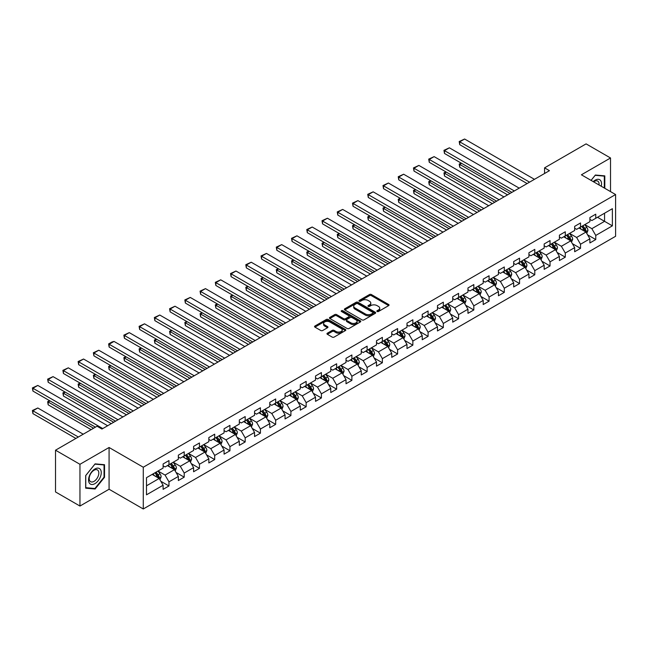<?xml version="1.0" encoding="UTF-8"?>
<svg xmlns="http://www.w3.org/2000/svg" width="648" height="648" viewBox="0 0 648 648"><rect width="100%" height="100%" fill="white"/><g stroke="black" fill="none" stroke-linecap="round" stroke-linejoin="round"><path stroke-width="0.97" d="M377.12 311.502A0.948 0.551 0 0 0 378.464 311.502L388.654 305.613A1.353 0.786 0 0 0 389.051 305.062A1.353 0.786 0 0 0 388.654 304.511L371.385 294.54A1.353 0.786 0 0 0 369.465 294.54L359.276 300.421A0.948 0.551 0 0 0 360.62 301.199L361.94 300.437A4.342 2.503 0 0 1 368.08 300.437L369.514 301.271A4.342 2.503 0 0 1 370.786 303.037A4.342 2.503 0 0 1 369.514 304.811L368.202 305.573A0.948 0.551 0 0 0 369.538 306.35L370.859 305.589A4.342 2.503 0 0 1 376.998 305.589L378.44 306.415A4.342 2.503 0 0 1 379.712 308.189A4.342 2.503 0 0 1 378.44 309.963L377.12 310.724A0.948 0.551 0 0 0 377.12 311.502L377.12 310.724M327.361 333.194A1.353 0.786 0 0 0 326.965 333.744A1.353 0.786 0 0 0 327.361 334.295L332.205 337.098A1.353 0.786 0 0 0 334.125 337.098L345.441 330.561A1.353 0.786 0 0 0 345.838 330.01A1.353 0.786 0 0 0 345.441 329.451L328.18 319.488A1.353 0.786 0 0 0 326.26 319.488L314.944 326.017A1.353 0.786 0 0 0 314.547 326.576A1.353 0.786 0 0 0 314.944 327.127L320.792 330.504A1.353 0.786 0 0 0 322.712 330.504L327.556 327.71A1.353 0.786 0 0 0 327.953 327.151A1.353 0.786 0 0 0 327.556 326.6L324.656 324.923A3.629 2.098 0 0 1 323.595 323.441A3.629 2.098 0 0 1 325.831 321.513A3.629 2.098 0 0 1 329.783 321.967L341.156 328.528A3.629 2.098 0 0 1 342.217 330.01A3.629 2.098 0 0 1 339.973 331.938A3.629 2.098 0 0 1 336.02 331.484L334.125 330.391A1.353 0.786 0 0 0 332.205 330.391L327.361 333.194L327.361 334.295M109.075 447.493L79.955 464.3L55.526 450.198L55.526 491.945L79.955 506.048L109.075 489.24L143.273 508.98L143.273 467.232L109.075 447.493L109.075 489.24M610.521 191.606L610.521 157.982L581.402 174.798L615.6 194.538L143.273 467.232M610.521 157.982L586.092 143.88L544.563 167.856L544.563 173.494M55.526 450.198L97.054 426.222L101.939 429.041L549.447 170.675L544.563 167.856M362.038 319.877A1.353 0.786 0 0 0 363.957 319.877L375.273 313.34A1.353 0.786 0 0 0 375.67 312.79A1.353 0.786 0 0 0 375.273 312.231L358.012 302.268A1.353 0.786 0 0 0 356.092 302.268L344.776 308.796A1.353 0.786 0 0 0 344.38 309.355A1.353 0.786 0 0 0 344.776 309.906L362.038 319.877M341.844 311.704A0.948 0.551 0 0 1 342.808 311.834L342.808 310.708L360.361 320.841A1.353 0.786 0 0 1 360.758 321.4A1.353 0.786 0 0 1 360.361 321.951L349.037 328.487A1.353 0.786 0 0 1 347.126 328.487L329.856 318.516L334.7 315.738L334.7 314.612L329.856 317.407A1.353 0.786 0 0 0 329.459 317.966A1.353 0.786 0 0 0 329.856 318.516L329.856 317.407M334.7 315.738A1.353 0.786 0 0 1 336.62 315.738L336.62 314.612A1.353 0.786 0 0 0 334.7 314.612M336.62 314.612L343.618 318.654A1.353 0.786 0 0 0 345.538 318.654L348.754 316.799A1.353 0.786 0 0 0 349.151 316.248A1.353 0.786 0 0 0 348.754 315.689L341.464 311.486A0.948 0.551 0 0 1 342.808 310.708M143.273 508.98L615.6 236.285L615.6 194.538M160.809 481.253L168.966 485.968L168.966 481.845L178.346 476.434L178.346 480.549L184.21 477.163L184.21 473.048L193.59 467.629L193.59 471.752L199.454 468.366L199.454 464.243L208.834 458.833L208.834 462.947L214.699 459.562L214.699 455.447L224.078 450.028L224.078 454.151L229.943 450.765L229.943 446.642L239.323 441.231L239.323 445.346L245.179 441.96L245.179 437.846L254.559 432.427L254.559 436.55L260.423 433.164L260.423 429.049L269.803 423.63L269.803 427.745L275.667 424.367L275.667 420.244L285.047 414.825L285.047 418.948L290.911 415.562L290.911 411.448L300.291 406.029L300.291 410.144L306.156 406.766L306.156 402.643L315.536 397.232L315.536 401.347L321.4 397.961L321.4 393.846L330.78 388.427L330.78 392.55L336.636 389.165L336.636 385.042L346.016 379.631L346.016 383.746L351.88 380.36L351.88 376.245L361.26 370.826L361.26 374.949L367.124 371.563L367.124 367.44L376.504 362.03L376.504 366.144L382.369 362.759L382.369 358.644L391.748 353.225L391.748 357.348L397.613 353.962L397.613 349.839L406.993 344.428L406.993 348.543L412.849 345.157L412.849 341.042L422.229 335.624L422.229 339.746L428.093 336.361L428.093 332.246L437.473 326.827L437.473 330.942L443.337 327.556L443.337 323.441L452.717 318.022L452.717 322.145L458.582 318.759L458.582 314.644L467.961 309.226L467.961 313.34L473.826 309.963L473.826 305.84L483.205 300.429L483.205 304.544L489.07 301.158L489.07 297.043L498.45 291.624L498.45 295.747L504.306 292.361L504.306 288.239L513.686 282.828L513.686 286.942L519.55 283.557L519.55 279.442L528.93 274.023L528.93 278.146L534.794 274.76L534.794 270.637L544.174 265.226L544.174 269.341L550.039 265.955L550.039 261.841L559.418 256.422L559.418 260.545L565.283 257.159L565.283 253.036L574.663 247.625L574.663 251.74L580.519 248.354L580.519 244.239L589.899 238.82L589.899 242.943L595.763 239.558L595.763 235.435L612.376 225.852L612.376 208.696L604.56 213.208L604.56 221.333L612.376 225.852M168.966 485.968L163.11 489.353L163.11 485.231L146.497 494.821L146.497 477.673L163.11 468.083L163.11 463.968L168.966 460.582L168.966 464.697L178.346 459.278L178.346 455.163L184.21 451.778L184.21 455.9L193.59 450.482L193.59 446.367L199.454 442.981L199.454 447.096L208.834 441.685L208.834 437.562L214.699 434.176L214.699 438.299L224.078 432.88L224.078 428.765L229.943 425.38L229.943 429.494L239.323 424.084L239.323 419.961L245.179 416.575L245.179 420.698L254.559 415.279L254.559 411.164L260.423 407.778L260.423 411.893L269.803 406.482L269.803 402.359L275.667 398.974L275.667 403.096L285.047 397.678L285.047 393.563L290.911 390.177L290.911 394.292L300.291 388.881L300.291 384.758L306.156 381.38L306.156 385.495L315.536 380.076L315.536 375.962L321.4 372.576L321.4 376.691L330.78 371.28L330.78 367.157L336.636 363.779L336.636 367.894L346.016 362.475L346.016 358.36L351.88 354.974L351.88 359.097L361.26 353.678L361.26 349.564L367.124 346.178L367.124 350.293L376.504 344.882L376.504 340.759L382.369 337.373L382.369 341.496L391.748 336.077L391.748 331.962L397.613 328.577L397.613 332.691L406.993 327.281L406.993 323.158L412.849 319.772L412.849 323.895L422.229 318.476L422.229 314.361L428.093 310.975L428.093 315.09L437.473 309.679L437.473 305.556L443.337 302.171L443.337 306.293L452.717 300.875L452.717 296.76L458.582 293.374L458.582 297.489L467.961 292.078L467.961 287.955L473.826 284.577L473.826 288.692L483.205 283.273L483.205 279.158L489.07 275.773L489.07 279.887L498.45 274.477L498.45 270.354L504.306 266.976L504.306 271.091L513.686 265.672L513.686 261.557L519.55 258.171L519.55 262.294L528.93 256.875L528.93 252.761L534.794 249.375L534.794 253.49L544.174 248.079L544.174 243.956L550.039 240.57L550.039 244.693L559.418 239.274L559.418 235.159L565.283 231.773L565.283 235.888L574.663 230.477L574.663 226.355L580.519 222.969L580.519 227.092L589.899 221.673L589.899 217.558L595.763 214.172L595.763 218.287L612.376 208.696M167.403 465.604L174.442 469.662L165.062 475.081L158.023 471.015M163.11 465.823L165.062 466.957L168.966 464.697M165.062 475.081L168.966 481.845M174.442 469.662L178.346 476.434M182.647 456.8L189.686 460.858L180.306 466.276L173.267 462.218M178.346 457.026L180.306 458.152L184.21 455.9M180.306 466.276L184.21 473.048M189.686 460.858L193.59 467.629M197.891 448.003L204.93 452.061L195.542 457.48L188.511 453.414M193.59 448.222L195.542 449.356L199.454 447.096M195.542 457.48L199.454 464.243M204.93 452.061L208.834 458.833M213.135 439.198L220.166 443.264L210.786 448.675L203.756 444.617M208.834 439.425L210.786 440.551L214.699 438.299M210.786 448.675L214.699 455.447M220.166 443.264L224.078 450.028M228.38 430.402L235.41 434.46L226.031 439.879L219 435.812M224.078 430.628L226.031 431.754L229.943 429.494M226.031 439.879L229.943 446.642M235.41 434.46L239.323 441.231M243.616 421.597L250.655 425.663L241.275 431.074L234.236 427.016M239.323 421.824L241.275 422.95L245.179 420.698M241.275 431.074L245.179 437.846M250.655 425.663L254.559 432.427M258.86 412.8L265.899 416.858L256.519 422.277L249.48 418.211M254.559 413.027L256.519 414.153L260.423 411.893M256.519 422.277L260.423 429.049M265.899 416.858L269.803 423.63M274.104 403.996L281.143 408.062L271.763 413.473L264.724 409.415M269.803 404.222L271.763 405.348L275.667 403.096M271.763 413.473L275.667 420.244M281.143 408.062L285.047 414.825M289.348 395.199L296.379 399.257L286.999 404.676L279.968 400.61M285.047 395.426L286.999 396.552L290.911 394.292M286.999 404.676L290.911 411.448M296.379 399.257L300.291 406.029M304.592 386.394L311.623 390.461L302.243 395.871L295.213 391.813M300.291 386.621L302.243 387.755L306.156 385.495M302.243 395.871L306.156 402.643M311.623 390.461L315.536 397.232M319.829 377.598L326.867 381.656L317.488 387.075L310.449 383.017M315.536 377.825L317.488 378.95L321.4 376.691M317.488 387.075L321.4 393.846M326.867 381.656L330.78 388.427M335.073 368.793L342.112 372.859L332.732 378.278L325.693 374.212M330.78 369.02L332.732 370.154L336.636 367.894M332.732 378.278L336.636 385.042M342.112 372.859L346.016 379.631M350.317 359.996L357.356 364.055L347.976 369.473L340.937 365.415M346.016 360.223L347.976 361.349L351.88 359.097M347.976 369.473L351.88 376.245M357.356 364.055L361.26 370.826M365.561 351.2L372.592 355.258L363.212 360.677L356.181 356.611M361.26 351.419L363.212 352.553L367.124 350.293M363.212 360.677L367.124 367.44M372.592 355.258L376.504 362.03M380.805 342.395L387.836 346.461L378.456 351.872L371.426 347.814M376.504 342.622L378.456 343.748L382.369 341.496M378.456 351.872L382.369 358.644M387.836 346.461L391.748 353.225M396.05 333.599L403.08 337.657L393.701 343.076L386.67 339.009M391.748 333.817L393.701 334.951L397.613 332.691M393.701 343.076L397.613 349.839M403.08 337.657L406.993 344.428M411.286 324.794L418.325 328.86L408.945 334.271L401.906 330.213M406.993 325.021L408.945 326.147L412.849 323.895M408.945 334.271L412.849 341.042M418.325 328.86L422.229 335.624M426.53 315.997L433.569 320.055L424.189 325.474L417.15 321.408M422.229 316.224L424.189 317.35L428.093 315.09M424.189 325.474L428.093 332.246M433.569 320.055L437.473 326.827M441.774 307.192L448.813 311.259L439.433 316.67L432.394 312.611M437.473 307.419L439.433 308.545L443.337 306.293M439.433 316.67L443.337 323.441M448.813 311.259L452.717 318.022M457.018 298.396L464.049 302.454L454.669 307.873L447.638 303.807M452.717 298.623L454.669 299.749L458.582 297.489M454.669 307.873L458.582 314.644M464.049 302.454L467.961 309.226M472.262 289.591L479.293 293.657L469.913 299.068L462.883 295.01M467.961 289.818L469.913 290.952L473.826 288.692M469.913 299.068L473.826 305.84M479.293 293.657L483.205 300.429M487.499 280.795L494.537 284.853L485.158 290.272L478.119 286.205M483.205 281.021L485.158 282.147L489.07 279.887M485.158 290.272L489.07 297.043M494.537 284.853L498.45 291.624M502.743 271.99L509.782 276.056L500.402 281.467L493.363 277.409M498.45 272.217L500.402 273.351L504.306 271.091M500.402 281.467L504.306 288.239M509.782 276.056L513.686 282.828M517.987 263.193L525.026 267.251L515.646 272.67L508.607 268.612M513.686 263.42L515.646 264.546L519.55 262.294M515.646 272.67L519.55 279.442M525.026 267.251L528.93 274.023M533.231 254.397L540.262 258.455L530.882 263.874L523.851 259.808M528.93 254.615L530.882 255.749L534.794 253.49M530.882 263.874L534.794 270.637M540.262 258.455L544.174 265.226M548.475 245.592L555.506 249.658L546.126 255.069L539.096 251.011M544.174 245.819L546.126 246.945L550.039 244.693M546.126 255.069L550.039 261.841M555.506 249.658L559.418 256.422M563.72 236.795L570.75 240.854L561.37 246.272L554.34 242.206M559.418 237.014L561.37 238.148L565.283 235.888M561.37 246.272L565.283 253.036M570.75 240.854L574.663 247.625M578.956 227.991L585.995 232.057L576.615 237.468L569.576 233.41M574.663 228.218L576.615 229.343L580.519 227.092M576.615 237.468L580.519 244.239M585.995 232.057L589.899 238.82M597.521 217.274L604.56 221.333L591.859 228.671L584.82 224.605M589.899 219.421L591.859 220.547L595.763 218.287M591.859 228.671L595.763 235.435M79.955 464.3L79.955 506.048M146.497 485.798L159.197 478.459L152.167 474.401M159.197 478.459L163.11 485.231M587.606 234.843L595.763 239.558M572.362 243.648L580.519 248.354M557.118 252.445L565.283 257.159M541.882 261.249L550.039 265.955M526.638 270.046L534.794 274.76M511.394 278.851L519.55 283.557M496.149 287.647L504.306 292.361M480.905 296.452L489.07 301.158M465.661 305.249L473.826 309.963M450.425 314.045L458.582 318.759M435.181 322.85L443.337 327.556M419.936 331.646L428.093 336.361M404.692 340.451L412.849 345.157M389.448 349.248L397.613 353.962M374.212 358.052L382.369 362.759M358.968 366.849L367.124 371.563M343.724 375.654L351.88 380.36M328.479 384.45L336.636 389.165M313.235 393.255L321.4 397.961M297.991 402.052L306.156 406.766M282.755 410.856L290.911 415.562M267.511 419.653L275.667 424.367M252.266 428.45L260.423 433.164M237.022 437.254L245.179 441.96M221.778 446.051L229.943 450.765M206.542 454.856L214.699 459.562M191.298 463.652L199.454 468.366M176.054 472.457L184.21 477.163M604.803 188.309L604.803 175.867L595.374 175.033L591.073 180.379M85.674 488.163L95.102 489.005L104.531 477.276L104.531 464.705L95.102 463.863L85.674 475.591L85.674 488.163M104.044 476.993L104.531 477.276M94.106 488.43L95.102 489.005M377.501 311.631L378.44 311.089A4.342 2.503 0 0 0 379.712 309.315L379.712 308.189M370.786 303.037L370.786 304.171A4.342 2.503 0 0 1 369.514 305.937L368.574 306.48M388.654 304.511L388.654 305.613L371.385 295.666A1.353 0.786 0 0 0 369.465 295.666L359.656 301.336M375.273 312.231L375.273 313.34L358.012 303.394A1.353 0.786 0 0 0 356.092 303.394L344.793 309.914L344.776 308.796M372.875 313.17A0.948 0.551 0 0 0 372.875 312.401L357.72 303.653A0.948 0.551 0 0 0 356.376 303.653L354.991 304.455A4.342 2.503 0 0 0 353.719 306.221A4.342 2.503 0 0 0 354.991 307.994L365.342 313.972A4.342 2.503 0 0 0 371.482 313.972L372.875 313.17L372.875 314.304A0.948 0.551 0 0 0 373.151 313.916L373.151 312.79M353.719 306.221L353.719 307.355A4.342 2.503 0 0 0 354.991 309.12L354.991 307.994M372.875 314.304L371.482 315.106A4.342 2.503 0 0 1 365.342 315.106L354.991 309.12M336.62 315.738L343.618 319.78A1.353 0.786 0 0 0 345.538 319.78L348.754 317.925A1.353 0.786 0 0 0 349.151 317.374L349.151 316.248M342.808 311.834L360.337 321.959M350.884 322.85A3.629 2.098 0 0 0 354.845 323.303A3.629 2.098 0 0 0 357.08 321.368A3.629 2.098 0 0 0 356.019 319.885L352.018 317.577A1.353 0.786 0 0 0 350.098 317.577L346.883 319.432A1.353 0.786 0 0 0 346.486 319.982A1.353 0.786 0 0 0 346.883 320.541L350.884 322.85L350.884 323.976A3.629 2.098 0 0 0 354.845 324.429A3.629 2.098 0 0 0 357.08 322.493L357.08 321.368M346.486 319.982L346.486 321.108A1.353 0.786 0 0 0 346.883 321.667L346.883 320.541M350.884 323.976L346.883 321.667M342.217 330.01L342.217 331.136A3.629 2.098 0 0 1 339.973 333.072A3.629 2.098 0 0 1 336.02 332.618L334.125 331.525A1.353 0.786 0 0 0 332.205 331.525L327.386 334.311M323.595 323.441L323.595 324.575A3.629 2.098 0 0 0 324.656 326.057L324.656 324.923M327.54 327.718L324.656 326.057M345.441 329.451L345.441 330.561L328.18 320.614A1.353 0.786 0 0 0 326.26 320.614L314.96 327.135M586.764 233.393L587.93 230.461A3.661 2.114 -120 0 0 586.756 227.343L584.739 224.654M581.224 229.303L579.855 227.472M510.025 193.436L459.732 164.406L459.732 167.225L507.578 194.854M581.718 226.403L583.735 229.092A3.661 2.114 60 0 1 584.78 231.296L585.954 230.615A3.661 2.114 -120 0 0 584.901 228.42L582.884 225.723M581.969 226.257L584.204 229.238A1.863 1.077 60 0 1 584.545 229.805L585.954 230.615M461.587 163.328L459.732 164.406L459.197 164.098L461.052 163.021M459.732 167.225L459.197 164.098M529.57 182.161L459.732 141.839L459.732 144.658L527.124 183.57M534.454 179.334L464.616 139.02L459.732 141.839L459.197 141.531L464.616 139.02M459.732 144.658L459.197 141.531M603.709 175.77L604.317 176.126L604.317 188.025M591.089 180.387L595.18 175.308L604.317 176.126M601.223 186.243A8.983 5.184 120 0 0 599.667 179.707A8.983 5.184 120 0 0 593.236 181.626M599.052 184.988A6.804 3.929 120 0 0 597.691 181.084A6.804 3.929 120 0 0 593.633 181.853M94.908 483.651A8.983 5.184 120 0 0 101.258 472.651A8.983 5.184 120 0 0 94.908 468.982A8.983 5.184 120 0 0 88.557 479.982A8.983 5.184 120 0 0 94.908 483.651M94.017 481.359A6.804 3.929 120 0 0 98.456 475.365A6.804 3.929 120 0 0 97.411 469.913A6.804 3.929 120 0 0 94.017 470.254A6.804 3.929 120 0 0 89.57 476.248A6.804 3.929 120 0 0 90.615 481.691A6.804 3.929 120 0 0 94.017 481.359M85.771 475.502L94.908 464.138L104.044 464.956L104.044 477.139L94.908 488.503L85.771 487.685L85.747 475.494M103.437 464.6L104.044 464.956M571.52 242.19L572.686 239.266A3.661 2.114 -120 0 0 571.52 236.147L569.503 233.45M565.988 238.1L564.619 236.277M494.78 202.241L444.488 173.202L444.488 176.029L492.342 203.65M566.474 235.2L568.49 237.897A3.661 2.114 60 0 1 569.535 240.092L570.71 239.42A3.661 2.114 -120 0 0 569.657 237.217L567.64 234.527M566.725 235.054L568.96 238.043A1.863 1.077 60 0 1 569.3 238.61L570.71 239.42M446.351 172.133L444.488 173.202L443.953 172.894L445.808 171.825M444.488 176.029L443.953 172.894M556.284 250.995L557.442 248.063A3.661 2.114 -120 0 0 556.276 244.944L554.259 242.255M550.743 246.904L549.374 245.074M479.536 211.037L429.251 182.007L429.251 184.826L477.098 212.447M551.229 244.004L553.246 246.694A3.661 2.114 60 0 1 554.291 248.897L555.466 248.216A3.661 2.114 -120 0 0 554.421 246.013L552.404 243.324M551.48 243.859L553.724 246.839A1.863 1.077 60 0 1 554.056 247.406L555.466 248.216M431.106 180.93L429.251 182.007L428.709 181.691L430.564 180.622M429.251 184.826L428.709 181.691M514.326 190.958L444.488 150.636L444.488 153.463L511.88 192.367M519.21 188.139L449.38 147.817L444.488 150.636L443.953 150.328L449.38 147.817M444.488 153.463L443.953 150.328M499.082 199.754L429.251 159.44L429.251 162.259L496.635 201.172M503.966 196.935L434.136 156.622L429.251 159.44L428.709 159.133L434.136 156.622M429.251 162.259L428.709 159.133M541.04 259.791L542.198 256.867A3.661 2.114 -120 0 0 541.031 253.749L539.015 251.051M535.499 255.701L534.13 253.87M464.3 219.842L414.007 190.804L414.007 193.622L461.854 221.251M535.985 252.801L538.002 255.498A3.661 2.114 60 0 1 539.047 257.693L540.221 257.021A3.661 2.114 -120 0 0 539.177 254.818L537.16 252.129M536.244 252.655L538.48 255.644A1.863 1.077 60 0 1 538.82 256.211L540.221 257.021M415.862 189.734L414.007 190.804L413.465 190.496L415.328 189.427M414.007 193.622L413.465 190.496M525.795 268.596L526.954 265.664A3.661 2.114 -120 0 0 525.787 262.545L523.77 259.856M520.255 264.506L518.886 262.675M449.056 228.639L398.763 199.608L398.763 202.427L446.61 230.048M520.741 261.606L522.758 264.295A3.661 2.114 60 0 1 523.811 266.498L524.977 265.818A3.661 2.114 -120 0 0 523.932 263.615L521.915 260.925M521 261.452L523.236 264.441A1.863 1.077 60 0 1 523.576 265.008L524.977 265.818M400.618 198.531L398.763 199.608L398.228 199.292L400.083 198.223M398.763 202.427L398.228 199.292M510.551 277.393L511.718 274.46A3.661 2.114 -120 0 0 510.543 271.35L508.526 268.653M505.011 273.302L503.642 271.471M433.812 237.443L383.519 208.405L383.519 211.224L431.365 238.853M505.497 270.402L507.514 273.091A3.661 2.114 60 0 1 508.567 275.295L509.741 274.622A3.661 2.114 -120 0 0 508.688 272.419L506.671 269.722M505.756 270.257L507.992 273.245A1.863 1.077 60 0 1 508.332 273.812L509.741 274.622M385.374 207.336L383.519 208.405L382.984 208.097L384.839 207.02M383.519 211.224L382.984 208.097M483.837 208.559L414.007 168.237L414.007 171.064L481.399 209.968M488.722 205.74L418.892 165.418L414.007 168.237L413.465 167.929L418.892 165.418M414.007 171.064L413.465 167.929M468.593 217.355L398.763 177.042L398.763 179.861L466.155 218.765M473.477 214.537L403.647 174.223L398.763 177.042L398.228 176.734L403.647 174.223M398.763 179.861L398.228 176.734M453.349 226.16L383.519 185.838L383.519 188.665L450.911 227.57M458.241 223.341L388.403 183.019L383.519 185.838L382.984 185.531L388.403 183.019M383.519 188.665L382.984 185.531M495.307 286.189L496.473 283.265A3.661 2.114 -120 0 0 495.307 280.147L493.29 277.457M489.775 282.107L488.398 280.276M418.568 246.24L368.275 217.21L368.275 220.028L416.121 247.649M490.261 279.207L492.278 281.896A3.661 2.114 60 0 1 493.322 284.099L494.497 283.419A3.661 2.114 -120 0 0 493.444 281.216L491.427 278.527M490.512 279.053L492.747 282.042A1.863 1.077 60 0 1 493.088 282.609L494.497 283.419M370.138 216.132L368.275 217.21L367.74 216.894L369.595 215.825M368.275 220.028L367.74 216.894M438.113 234.957L368.275 194.643L368.275 197.462L435.667 236.366M442.997 232.138L373.159 191.824L368.275 194.643L367.74 194.327L373.159 191.824M368.275 197.462L367.74 194.327M480.071 294.994L481.229 292.062A3.661 2.114 -120 0 0 480.063 288.943L478.046 286.254M474.53 290.903L473.161 289.073M403.323 255.045L353.03 226.006L353.03 228.825L400.885 256.454M475.016 288.004L477.033 290.693A3.661 2.114 60 0 1 478.078 292.896L479.253 292.224A3.661 2.114 -120 0 0 478.208 290.021L476.191 287.323M475.268 287.858L477.511 290.839A1.863 1.077 60 0 1 477.843 291.406L479.253 292.224M354.893 224.937L353.03 226.006L352.496 225.698L354.351 224.621M353.03 228.825L352.496 225.698M422.869 243.761L353.03 203.44L353.03 206.258L420.422 245.171M427.753 240.935L357.923 200.621L353.03 203.44L352.496 203.132L357.923 200.621M353.03 206.258L352.496 203.132M464.827 303.791L465.985 300.866A3.661 2.114 -120 0 0 464.819 297.748L462.802 295.059M459.286 299.708L457.917 297.877M388.079 263.841L337.794 234.803L337.794 237.63L385.641 265.251M459.772 296.8L461.789 299.498A3.661 2.114 60 0 1 462.834 301.701L464.009 301.02A3.661 2.114 -120 0 0 462.964 298.817L460.947 296.128M460.031 296.654L462.267 299.643A1.863 1.077 60 0 1 462.607 300.21L464.009 301.02M339.649 233.734L337.794 234.803L337.252 234.495L339.115 233.426M337.794 237.63L337.252 234.495M407.624 252.558L337.794 212.244L337.794 215.063L405.178 253.967M412.509 249.739L342.679 209.417L337.794 212.244L337.252 211.928L342.679 209.417M337.794 215.063L337.252 211.928M449.582 312.595L450.741 309.663A3.661 2.114 -120 0 0 449.574 306.545L447.557 303.855M444.042 308.505L442.673 306.674M372.843 272.646L322.55 243.608L322.55 246.426L370.397 274.055M444.528 305.605L446.545 308.294A3.661 2.114 60 0 1 447.598 310.497L448.764 309.825A3.661 2.114 -120 0 0 447.719 307.622L445.703 304.925M444.787 305.459L447.023 308.44A1.863 1.077 60 0 1 447.363 309.007L448.764 309.825M324.405 242.538L322.55 243.608L322.016 243.3L323.87 242.222M322.55 246.426L322.016 243.3M392.38 261.363L322.55 221.041L322.55 223.86L389.942 262.772M397.264 258.536L327.434 218.222L322.55 221.041L322.016 220.733L327.434 218.222M322.55 223.86L322.016 220.733M434.338 321.392L435.505 318.468A3.661 2.114 -120 0 0 434.33 315.349L432.313 312.652M428.798 317.301L427.429 315.479M357.599 281.443L307.306 252.404L307.306 255.231L355.153 282.852M429.284 314.401L431.301 317.099A3.661 2.114 60 0 1 432.354 319.302L433.528 318.622A3.661 2.114 -120 0 0 432.475 316.418L430.458 313.729M429.543 314.256L431.779 317.245A1.863 1.077 60 0 1 432.119 317.812L433.528 318.622M309.161 251.335L307.306 252.404L306.771 252.096L308.626 251.027M307.306 255.231L306.771 252.096M377.136 270.159L307.306 229.846L307.306 232.664L374.698 271.569M382.028 267.341L312.19 227.019L307.306 229.846L306.771 229.53L312.19 227.019M307.306 232.664L306.771 229.53M419.094 330.197L420.26 327.264A3.661 2.114 -120 0 0 419.086 324.146L417.077 321.457M413.554 326.106L412.185 324.275M342.355 290.239L292.062 261.209L292.062 264.028L339.908 291.657M414.048 323.206L416.065 325.895A3.661 2.114 60 0 1 417.11 328.099L418.284 327.418A3.661 2.114 -120 0 0 417.231 325.223L415.214 322.526M414.299 323.06L416.534 326.041A1.863 1.077 60 0 1 416.875 326.608L418.284 327.418M293.917 260.14L292.062 261.209L291.527 260.901L293.382 259.824M292.062 264.028L291.527 260.901M361.9 278.964L292.062 238.642L292.062 241.461L359.454 280.373M366.784 276.137L296.946 235.823L292.062 238.642L291.527 238.334L296.946 235.823M292.062 241.461L291.527 238.334M403.85 338.993L405.016 336.069A3.661 2.114 -120 0 0 403.85 332.951L401.833 330.253M398.318 334.903L396.949 333.08M327.11 299.044L276.817 270.005L276.817 272.832L324.672 300.453M398.804 332.003L400.82 334.7A3.661 2.114 60 0 1 401.865 336.903L403.04 336.223A3.661 2.114 -120 0 0 401.987 334.02L399.97 331.331M399.055 331.857L401.29 334.846A1.863 1.077 60 0 1 401.63 335.413L403.04 336.223M278.681 268.936L276.817 270.005L276.283 269.698L278.138 268.628M276.817 272.832L276.283 269.698M346.656 287.761L276.817 247.439L276.817 250.266L344.209 289.17M351.54 284.942L281.71 244.62L276.817 247.439L276.283 247.131L281.71 244.62M276.817 250.266L276.283 247.131M388.614 347.798L389.772 344.866A3.661 2.114 -120 0 0 388.606 341.747L386.589 339.058M383.073 343.707L381.704 341.877M311.866 307.841L261.581 278.81L261.581 281.629L309.428 309.25M383.559 340.808L385.576 343.497A3.661 2.114 60 0 1 386.621 345.7L387.796 345.019A3.661 2.114 -120 0 0 386.751 342.824L384.734 340.127M383.81 340.662L386.054 343.643A1.863 1.077 60 0 1 386.386 344.209L387.796 345.019M263.436 277.733L261.581 278.81L261.039 278.494L262.894 277.425M261.581 281.629L261.039 278.494M331.411 296.557L261.581 256.244L261.581 259.062L328.965 297.975M336.296 293.738L266.466 253.425L261.581 256.244L261.039 255.936L266.466 253.425M261.581 259.062L261.039 255.936M373.37 356.594L374.528 353.67A3.661 2.114 -120 0 0 373.361 350.552L371.345 347.855M367.829 352.504L366.46 350.673M296.63 316.645L246.337 287.607L246.337 290.426L294.184 318.055M368.315 349.604L370.332 352.301A3.661 2.114 60 0 1 371.377 354.497L372.551 353.824A3.661 2.114 -120 0 0 371.507 351.621L369.49 348.932M368.574 349.458L370.81 352.447A1.863 1.077 60 0 1 371.15 353.014L372.551 353.824M248.192 286.538L246.337 287.607L245.794 287.299L247.658 286.23M246.337 290.426L245.794 287.299M316.167 305.362L246.337 265.04L246.337 267.867L313.729 306.771M321.052 302.543L251.221 262.221L246.337 265.04L245.794 264.732L251.221 262.221M246.337 267.867L245.794 264.732M358.125 365.399L359.284 362.467A3.661 2.114 -120 0 0 358.117 359.348L356.1 356.659M352.585 361.309L351.216 359.478M281.386 325.442L231.093 296.411L231.093 299.23L278.94 326.851M353.071 358.409L355.088 361.098A3.661 2.114 60 0 1 356.141 363.301L357.307 362.621A3.661 2.114 -120 0 0 356.262 360.418L354.245 357.728M353.33 358.255L355.566 361.244A1.863 1.077 60 0 1 355.906 361.811L357.307 362.621M232.948 295.334L231.093 296.411L230.558 296.096L232.413 295.026M231.093 299.23L230.558 296.096M300.923 314.159L231.093 273.845L231.093 276.664L298.485 315.568M305.807 311.34L235.977 271.026L231.093 273.845L230.558 273.537L235.977 271.026M231.093 276.664L230.558 273.537M342.881 374.196L344.048 371.272A3.661 2.114 -120 0 0 342.873 368.153L340.856 365.456M337.341 370.105L335.972 368.275M266.142 334.247L215.849 305.208L215.849 308.027L263.696 335.656M337.827 367.205L339.844 369.895A3.661 2.114 60 0 1 340.897 372.098L342.071 371.426A3.661 2.114 -120 0 0 341.018 369.222L339.001 366.533M338.086 367.06L340.322 370.049A1.863 1.077 60 0 1 340.662 370.616L342.071 371.426M217.704 304.139L215.849 305.208L215.314 304.9L217.169 303.823M215.849 308.027L215.314 304.9M285.687 322.963L215.849 282.641L215.849 285.468L283.241 324.373M290.571 320.144L220.733 279.823L215.849 282.641L215.314 282.334L220.733 279.823M215.849 285.468L215.314 282.334M327.637 382.992L328.803 380.068A3.661 2.114 -120 0 0 327.637 376.95L325.62 374.261M322.105 378.91L320.728 377.079M250.898 343.043L200.605 314.013L200.605 316.832L248.451 344.453M322.591 376.01L324.608 378.699A3.661 2.114 60 0 1 325.652 380.903L326.827 380.222A3.661 2.114 -120 0 0 325.774 378.019L323.757 375.33M322.842 375.856L325.077 378.845A1.863 1.077 60 0 1 325.418 379.412L326.827 380.222M202.468 312.935L200.605 314.013L200.07 313.697L201.925 312.628M200.605 316.832L200.07 313.697M270.443 331.76L200.605 291.446L200.605 294.265L267.997 333.169M275.327 328.941L205.489 288.627L200.605 291.446L200.07 291.13L205.489 288.627M200.605 294.265L200.07 291.13M312.401 391.797L313.559 388.865A3.661 2.114 -120 0 0 312.393 385.746L310.376 383.057M306.86 387.707L305.491 385.876M235.653 351.848L185.369 322.809L185.369 325.628L233.215 353.257M307.346 384.807L309.363 387.496A3.661 2.114 60 0 1 310.408 389.699L311.583 389.027A3.661 2.114 -120 0 0 310.538 386.824L308.521 384.126M307.598 384.661L309.841 387.65A1.863 1.077 60 0 1 310.173 388.209L311.583 389.027M187.223 321.74L185.369 322.809L184.826 322.502L186.681 321.424M185.369 325.628L184.826 322.502M255.199 340.565L185.369 300.243L185.369 303.062L252.752 341.974M260.083 337.746L190.253 297.424L185.369 300.243L184.826 299.935L190.253 297.424M185.369 303.062L184.826 299.935M297.157 400.594L298.315 397.67A3.661 2.114 -120 0 0 297.149 394.551L295.132 391.862M291.616 396.511L290.247 394.681M220.409 360.644L170.124 331.614L170.124 334.433L217.971 362.054M292.102 393.603L294.119 396.301A3.661 2.114 60 0 1 295.164 398.504L296.339 397.823A3.661 2.114 -120 0 0 295.294 395.62L293.277 392.931M292.361 393.458L294.597 396.446A1.863 1.077 60 0 1 294.937 397.013L296.339 397.823M171.979 330.537L170.124 331.614L169.582 331.298L171.445 330.229M170.124 334.433L169.582 331.298M239.954 349.361L170.124 309.047L170.124 311.866L237.508 350.771M244.839 346.542L175.009 306.221L170.124 309.047L169.582 308.731L175.009 306.221M170.124 311.866L169.582 308.731M281.912 409.398L283.071 406.466A3.661 2.114 -120 0 0 281.904 403.348L279.887 400.658M276.372 405.308L275.003 403.477M205.173 369.449L154.88 340.411L154.88 343.229L202.727 370.859M276.858 402.408L278.875 405.097A3.661 2.114 60 0 1 279.928 407.3L281.094 406.628A3.661 2.114 -120 0 0 280.049 404.425L278.033 401.728M277.117 402.262L279.353 405.243A1.863 1.077 60 0 1 279.693 405.81L281.094 406.628M156.735 339.341L154.88 340.411L154.346 340.103L156.2 339.026M154.88 343.229L154.346 340.103M224.71 358.166L154.88 317.844L154.88 320.663L222.272 359.575M229.595 355.339L159.764 315.025L154.88 317.844L154.346 317.536L159.764 315.025M154.88 320.663L154.346 317.536M266.668 418.195L267.835 415.271A3.661 2.114 -120 0 0 266.66 412.152L264.643 409.455M261.128 414.104L259.759 412.282M189.929 378.246L139.636 349.207L139.636 352.034L187.483 379.655M261.614 411.205L263.631 413.902A3.661 2.114 60 0 1 264.684 416.105L265.858 415.425A3.661 2.114 -120 0 0 264.805 413.221L262.788 410.532M261.873 411.059L264.109 414.048A1.863 1.077 60 0 1 264.449 414.615L265.858 415.425M141.491 348.138L139.636 349.207L139.101 348.899L140.956 347.83M139.636 352.034L139.101 348.899M209.466 366.962L139.636 326.649L139.636 329.468L207.028 368.372M214.358 364.144L144.52 323.822L139.636 326.649L139.101 326.333L144.52 323.822M139.636 329.468L139.101 326.333M251.424 427L252.59 424.067A3.661 2.114 -120 0 0 251.416 420.949L249.407 418.26M245.884 422.909L244.515 421.079M174.685 387.042L124.392 358.012L124.392 360.831L172.238 388.46M246.378 420.009L248.395 422.699A3.661 2.114 60 0 1 249.44 424.902L250.614 424.229A3.661 2.114 -120 0 0 249.561 422.026L247.544 419.329M246.629 419.864L248.864 422.844A1.863 1.077 60 0 1 249.205 423.411L250.614 424.229M126.247 356.943L124.392 358.012L123.857 357.704L125.712 356.627M124.392 360.831L123.857 357.704M194.23 375.767L124.392 335.445L124.392 338.264L191.784 377.177M199.114 372.94L129.276 332.627L124.392 335.445L123.857 335.138L129.276 332.627M124.392 338.264L123.857 335.138M236.18 435.796L237.346 432.872A3.661 2.114 -120 0 0 236.18 429.754L234.163 427.056M230.648 431.706L229.279 429.883M159.44 395.847L109.148 366.809L109.148 369.635L157.002 397.256M231.134 428.806L233.15 431.503A3.661 2.114 60 0 1 234.195 433.706L235.37 433.026A3.661 2.114 -120 0 0 234.317 430.823L232.308 428.134M231.385 428.66L233.62 431.649A1.863 1.077 60 0 1 233.96 432.216L235.37 433.026M111.011 365.739L109.148 366.809L108.613 366.501L110.468 365.432M109.148 369.635L108.613 366.501M178.986 384.564L109.148 344.25L109.148 347.069L176.54 385.973M183.87 381.745L114.04 341.423L109.148 344.25L108.613 343.934L112.031 341.958L114.04 341.423M109.148 347.069L108.613 343.934M220.944 444.601L222.102 441.669A3.661 2.114 -120 0 0 220.936 438.55L218.919 435.861M215.403 440.51L214.034 438.68M144.196 404.644L93.911 375.613L93.911 378.432L141.758 406.061M215.889 437.611L217.906 440.3A3.661 2.114 60 0 1 218.951 442.503L220.126 441.823A3.661 2.114 -120 0 0 219.081 439.628L217.064 436.93M216.14 437.465L218.384 440.446A1.863 1.077 60 0 1 218.716 441.013L220.126 441.823M95.766 374.536L93.911 375.613L93.369 375.297L95.224 374.228M93.911 378.432L93.369 375.297M163.742 393.36L93.911 353.047L93.911 355.865L161.295 394.778M168.626 390.541L98.796 350.228L93.911 353.047L93.369 352.739L98.796 350.228M93.911 355.865L93.369 352.739M205.7 453.398L206.858 450.473A3.661 2.114 -120 0 0 205.691 447.355L203.674 444.658M200.159 449.307L198.79 447.485M128.96 413.448L78.667 384.41L78.667 387.229L126.514 414.858M200.645 446.407L202.662 449.105A3.661 2.114 60 0 1 203.707 451.3L204.881 450.627A3.661 2.114 -120 0 0 203.837 448.424L201.82 445.735M200.904 446.261L203.14 449.25A1.863 1.077 60 0 1 203.48 449.817L204.881 450.627M80.522 383.341L78.667 384.41L78.125 384.102L79.988 383.033M78.667 387.229L78.125 384.102M148.497 402.165L78.667 361.843L78.667 364.67L146.059 403.574M153.382 399.346L83.552 359.024L78.667 361.843L78.125 361.535L83.552 359.024M78.667 364.67L78.125 361.535M190.455 462.202L191.614 459.27A3.661 2.114 -120 0 0 190.447 456.151L188.43 453.462M184.915 458.112L183.546 456.281M113.716 422.245L63.423 393.215L63.423 396.033L111.27 423.654M185.401 455.212L187.418 457.901A3.661 2.114 60 0 1 188.471 460.104L189.637 459.424A3.661 2.114 -120 0 0 188.592 457.221L186.575 454.531M185.66 455.058L187.896 458.047A1.863 1.077 60 0 1 188.236 458.614L189.637 459.424M65.278 392.137L63.423 393.215L62.888 392.899L64.743 391.829M63.423 396.033L62.888 392.899M133.253 410.962L63.423 370.648L63.423 373.467L130.815 412.379M138.137 408.143L68.307 367.829L63.423 370.648L62.888 370.34L68.307 367.829M63.423 373.467L62.888 370.34M175.211 470.999L176.377 468.075A3.661 2.114 -120 0 0 175.203 464.956L173.186 462.259M169.671 466.908L168.302 465.078M93.587 428.231L48.179 402.011L48.179 404.83L91.141 429.64M170.157 464.009L172.174 466.698A3.661 2.114 60 0 1 173.227 468.901L174.401 468.229A3.661 2.114 -120 0 0 173.348 466.025L171.331 463.336M170.416 463.863L172.652 466.852A1.863 1.077 60 0 1 172.992 467.419L174.401 468.229M50.034 400.942L48.179 402.011L47.644 401.703L49.499 400.634M48.179 404.83L47.644 401.703M118.017 419.766L48.179 379.445L48.179 382.271L115.571 421.176M122.901 416.948L53.063 376.626L48.179 379.445L47.644 379.137L53.063 376.626M48.179 382.271L47.644 379.137M159.967 479.795L161.133 476.871A3.661 2.114 -120 0 0 159.967 473.753L157.95 471.064M78.343 437.027L32.935 410.816L37.819 407.989L83.228 434.209M154.435 475.713L153.058 473.882M32.935 413.635L32.4 410.5L32.935 410.816L32.935 413.635L75.897 438.437M154.921 472.813L156.938 475.502A3.661 2.114 60 0 1 157.982 477.706L159.157 477.025A3.661 2.114 -120 0 0 158.104 474.822L156.087 472.133M155.172 472.659L157.407 475.648A1.863 1.077 60 0 1 157.748 476.215L159.157 477.025M32.4 410.5L37.819 407.989M102.773 428.563L32.935 388.249L32.935 391.068L95.442 427.154M107.657 425.744L37.819 385.43L32.935 388.249L32.4 387.933L37.819 385.43M32.935 391.068L32.4 387.933M378.44 311.089L378.44 309.963M368.202 306.35L368.202 305.573M369.514 305.937L369.514 304.811M359.276 301.199L359.276 300.421M369.465 295.666L369.465 294.54M371.385 295.666L371.385 294.54M356.092 303.394L356.092 302.268M358.012 303.394L358.012 302.268M365.342 315.106L365.342 313.972M371.482 315.106L371.482 313.972M343.618 319.78L343.618 318.654M345.538 319.78L345.538 318.654M348.754 317.925L348.754 316.799M360.361 321.951L360.361 320.841M332.205 331.525L332.205 330.391M334.125 331.525L334.125 330.391M336.02 332.618L336.02 331.484M327.556 327.71L327.556 326.6M314.944 327.127L314.944 326.017M326.26 320.614L326.26 319.488M328.18 320.614L328.18 319.488M585.63 231.846L587.906 230.534M584.901 228.42L586.756 227.343M582.301 229.919L583.735 229.092M570.386 240.643L572.662 239.331M569.657 237.217L571.52 236.147M567.057 238.723L568.49 237.897M555.15 249.448L557.418 248.135M554.421 246.013L556.276 244.944M551.812 247.52L553.246 246.694M539.905 258.244L542.174 256.932M539.177 254.818L541.031 253.749M536.568 256.325L538.002 255.498M524.661 267.049L526.929 265.737M523.932 263.615L525.787 262.545M521.324 265.121L522.758 264.295M509.417 275.846L511.693 274.533M508.688 272.419L510.543 271.35M506.088 273.918L507.514 273.091M494.173 284.65L496.449 283.338M493.444 281.216L495.307 280.147M490.844 282.722L492.278 281.896M478.937 293.447L481.205 292.135M478.208 290.021L480.063 288.943M475.6 291.519L477.033 290.693M463.693 302.252L465.961 300.939M462.964 298.817L464.819 297.748M460.355 300.324L461.789 299.498M448.448 311.048L450.716 309.736M447.719 307.622L449.574 306.545M445.111 309.12L446.545 308.294M433.204 319.845L435.48 318.533M432.475 316.418L434.33 315.349M429.875 317.925L431.301 317.099M417.96 328.649L420.236 327.337M417.231 325.223L419.086 324.146M414.631 326.722L416.065 325.895M402.724 337.446L404.992 336.134M401.987 334.02L403.85 332.951M399.387 335.526L400.82 334.7M387.48 346.251L389.748 344.939M386.751 342.824L388.606 341.747M384.143 344.323L385.576 343.497M372.236 355.047L374.504 353.735M371.507 351.621L373.361 350.552M368.898 353.128L370.332 352.301M356.991 363.852L359.267 362.54M356.262 360.418L358.117 359.348M353.654 361.924L355.088 361.098M341.747 372.649L344.023 371.336M341.018 369.222L342.873 368.153M338.418 370.729L339.844 369.895M326.503 381.453L328.779 380.141M325.774 378.019L327.637 376.95M323.174 379.526L324.608 378.699M311.267 390.25L313.535 388.938M310.538 386.824L312.393 385.746M307.93 388.322L309.363 387.496M296.023 399.055L298.291 397.742M295.294 395.62L297.149 394.551M292.685 397.127L294.119 396.301M280.778 407.851L283.046 406.539M280.049 404.425L281.904 403.348M277.441 405.923L278.875 405.097M265.534 416.648L267.81 415.344M264.805 413.221L266.66 412.152M262.205 414.728L263.631 413.902M250.29 425.453L252.566 424.14M249.561 422.026L251.416 420.949M246.961 423.525L248.395 422.699M235.054 434.249L237.322 432.937M234.317 430.823L236.18 429.754M231.717 432.329L233.15 431.503M219.81 443.054L222.078 441.742M219.081 439.628L220.936 438.55M216.473 441.126L217.906 440.3M204.566 451.85L206.834 450.538M203.837 448.424L205.691 447.355M201.228 449.931L202.662 449.105M189.321 460.655L191.597 459.343M188.592 457.221L190.447 456.151M185.984 458.727L187.418 457.901M174.077 469.452L176.353 468.14M173.348 466.025L175.203 464.956M170.748 467.532L172.174 466.698M158.833 478.256L161.109 476.944M158.104 474.822L159.967 473.753M155.504 476.329L156.938 475.502"/></g></svg>
